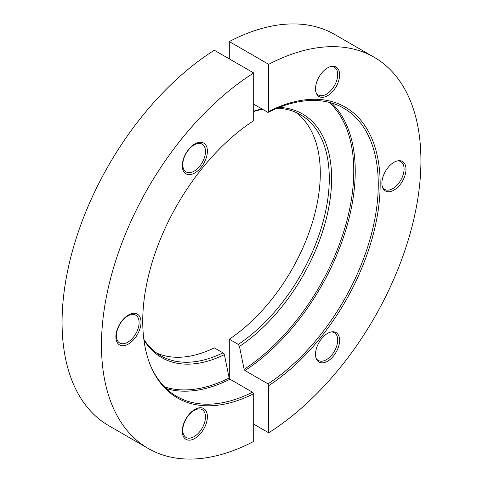 <?xml version="1.0" encoding="UTF-8"?>
<svg xmlns="http://www.w3.org/2000/svg" width="483" height="483" viewBox="0 0 483 483"><rect width="100%" height="100%" fill="white"/><g stroke="black" fill="none" stroke-linecap="round" stroke-linejoin="round"><path stroke-width="0.72" d="M143.843 339.295A139.291 80.419 120 0 0 160.797 355.742A139.291 80.419 120 0 0 222.947 352.844L214.307 347.857A139.291 80.419 -60 0 1 156.613 353.019M222.947 352.844L224.378 354.625A140.456 81.096 -60 0 1 143.94 340.032M164.51 386.901A165.645 95.634 120 0 0 229.147 377.996L224.378 354.625M229.147 377.996L229.974 379.209A166.544 96.153 -60 0 1 166.224 388.58M150.255 364.888A166.544 96.153 120 0 0 176.718 396.404A166.544 96.153 120 0 0 252.494 392.208L229.974 379.209M252.494 392.208L253.702 393.711A167.529 96.727 -60 0 1 150.533 365.571A167.529 96.727 -60 0 1 253.702 120.684L253.702 72.963A225.893 130.416 120 0 0 112.237 272.315A225.893 130.416 120 0 0 148.257 448.502A225.893 130.416 120 0 0 253.702 441.438L253.702 393.711M148.257 448.502L108.856 425.752A225.893 130.416 120 0 1 72.836 249.566A225.893 130.416 120 0 1 214.307 50.22L253.702 72.963M128.448 315.013A17.762 10.252 -60 0 1 139.327 330.487A17.762 10.252 -60 0 1 117.568 343.045A17.762 10.252 -60 0 1 128.448 315.013M194.824 409.445A17.762 10.252 -60 0 1 205.698 424.919A17.762 10.252 -60 0 1 183.945 437.477A17.762 10.252 -60 0 1 194.824 409.445M194.824 143.94A17.762 10.252 -60 0 1 205.698 159.414A17.762 10.252 -60 0 1 183.945 171.972A17.762 10.252 -60 0 1 194.824 143.94M194.124 436.644A16.048 9.268 120 0 0 204.611 422.504A16.048 9.268 120 0 0 202.148 409.644A16.048 9.268 120 0 0 194.124 410.435A16.048 9.268 120 0 0 183.643 424.581A16.048 9.268 120 0 0 186.1 437.441A16.048 9.268 120 0 0 194.124 436.644M127.747 342.218A16.048 9.268 120 0 0 138.235 328.072A16.048 9.268 120 0 0 135.771 315.212A16.048 9.268 120 0 0 127.747 316.009A16.048 9.268 120 0 0 117.266 330.149A16.048 9.268 120 0 0 119.724 343.008A16.048 9.268 120 0 0 127.747 342.218M194.124 171.145A16.048 9.268 120 0 0 204.611 156.999A16.048 9.268 120 0 0 202.148 144.139A16.048 9.268 120 0 0 194.124 144.936A16.048 9.268 120 0 0 183.643 159.076A16.048 9.268 120 0 0 186.1 171.936A16.048 9.268 120 0 0 194.124 171.145M267.993 112.436L268.693 111.44A168.253 97.143 -60 0 1 380.169 184.186A168.253 97.143 -60 0 1 268.693 385.651L267.993 383.846A166.544 96.153 120 0 0 370.678 236.869A166.544 96.153 120 0 0 343.769 108.24A166.544 96.153 120 0 0 267.993 112.436L253.702 104.189M253.702 424.128L268.693 432.78A225.893 130.416 120 0 0 410.164 233.434A225.893 130.416 120 0 0 374.144 57.248L334.743 34.498A225.893 130.416 120 0 0 229.298 41.562L268.693 64.311L268.693 111.44M229.298 41.562L229.298 58.872M374.144 57.248A225.893 130.416 120 0 0 268.693 64.311M279.265 107.395A140.945 81.373 -60 0 1 329.442 203.663A140.945 81.373 -60 0 1 239.459 346.426L244.138 369.338A165.645 95.634 120 0 0 343.431 232.619A165.645 95.634 120 0 0 329.177 102.354M239.459 346.426L238.288 344.391L229.298 339.199L229.298 378.418M268.693 385.651L268.693 432.78M331.453 102.976A166.544 96.153 -60 0 1 344.506 234.092A166.544 96.153 -60 0 1 244.966 370.552L267.993 383.846M244.966 370.552L244.138 369.338M295.795 112.346A139.291 80.419 -60 0 1 313.014 220.381A139.291 80.419 -60 0 1 229.298 339.199M327.577 361.212A17.038 9.835 -60 0 1 316.317 358.766A17.038 9.835 -60 0 1 319.058 342.387A17.038 9.835 -60 0 1 331.875 331.827A17.038 9.835 -60 0 1 339.422 342.984A17.038 9.835 -60 0 1 327.577 361.212M393.947 190.139A17.038 9.835 -60 0 1 382.693 187.694A17.038 9.835 -60 0 1 385.428 171.314A17.038 9.835 -60 0 1 398.246 160.754A17.038 9.835 -60 0 1 405.798 171.912A17.038 9.835 -60 0 1 393.947 190.139M327.577 95.712A17.038 9.835 -60 0 1 316.317 93.261A17.038 9.835 -60 0 1 319.058 76.882A17.038 9.835 -60 0 1 331.875 66.322A17.038 9.835 -60 0 1 339.422 77.485A17.038 9.835 -60 0 1 327.577 95.712M238.288 344.391A139.291 80.419 120 0 0 323.157 221.486A139.291 80.419 120 0 0 300.438 114.688A139.291 80.419 120 0 0 277.218 108.21M262.595 109.321A139.291 80.419 120 0 0 253.702 111.482M253.702 111.132A140.945 81.373 -60 0 1 261.931 108.941M316.063 92.543A16.048 9.268 120 0 0 318.339 95A16.048 9.268 120 0 0 326.363 94.203A16.048 9.268 120 0 0 336.844 80.063A16.048 9.268 120 0 0 334.387 67.203A16.048 9.268 120 0 0 331.121 66.455M382.433 186.975A16.048 9.268 120 0 0 384.716 189.427A16.048 9.268 120 0 0 392.739 188.636A16.048 9.268 120 0 0 403.22 174.49A16.048 9.268 120 0 0 400.763 161.63A16.048 9.268 120 0 0 397.497 160.887M316.063 358.048A16.048 9.268 120 0 0 318.339 360.499A16.048 9.268 120 0 0 326.363 359.708A16.048 9.268 120 0 0 336.844 345.562A16.048 9.268 120 0 0 334.387 332.702A16.048 9.268 120 0 0 331.121 331.96"/></g></svg>
